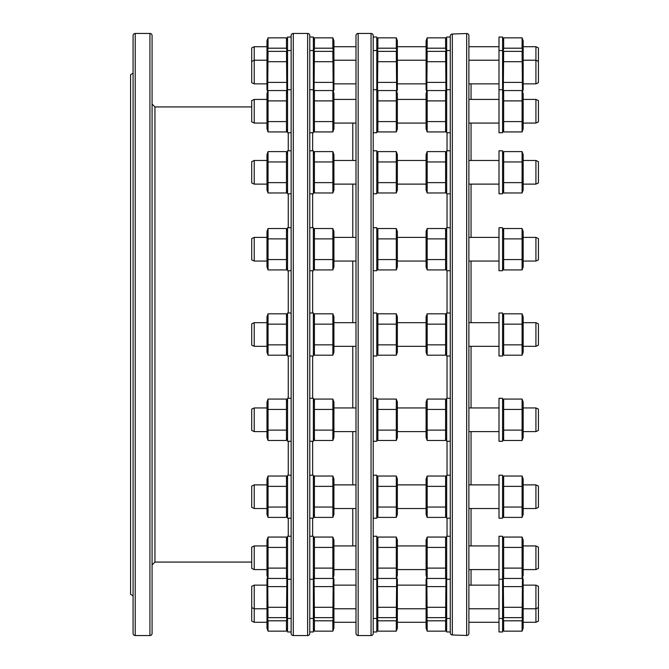 <?xml version="1.0" encoding="UTF-8"?>
<svg xmlns="http://www.w3.org/2000/svg" width="669" height="669" viewBox="0 0 669 669"><rect width="100%" height="100%" fill="white"/><g stroke="black" fill="none" stroke-linecap="round" stroke-linejoin="round"><path stroke-width="1" d="M522.088 228.53L523.158 231.482L523.158 266.964L522.088 269.916L522.088 228.53L503.657 228.53L502.586 231.482M502.586 266.964L503.657 269.916L503.657 228.53M498.999 270.728L498.999 227.719L502.586 227.719L502.586 270.728L498.999 270.728L502.586 270.728M468.894 262.591L468.894 263.277M452.336 634.973L466.669 635.475A2.149 2.149 0 0 0 468.894 633.326L468.894 35.674A2.149 2.149 0 0 0 466.669 33.525L452.336 34.027A2.149 2.149 0 0 0 450.262 36.176L450.262 632.824A2.149 2.149 0 0 0 452.336 634.973L452.336 34.027M468.894 610.463L468.894 624.511M468.894 97.189L468.894 183.666M468.894 585.132L468.894 583.828L468.894 585.132L498.999 585.132M471.051 99.413L471.051 83.868L498.999 83.868L468.894 83.868L468.894 85.172M468.894 403.499L468.894 348.549L468.894 407.948L498.999 407.948M468.894 512.989L468.894 483.536M498.999 508.532L468.894 508.532L468.894 548.187M450.262 117.886L450.262 89.738L446.675 89.738L446.675 132.746L450.262 132.746L450.262 150.793L446.675 150.793L446.675 193.801L450.262 193.801L450.262 227.719L446.675 227.719L446.675 270.728L450.262 270.728L450.262 313L446.675 313L446.675 356L450.262 356L450.262 398.272L446.675 398.272L446.675 441.281L450.262 441.281L450.262 475.199L446.675 475.199L446.675 518.207L450.262 518.207L450.262 536.254L446.675 536.254L446.675 631.962L450.262 631.962M446.675 618.457L450.262 618.457L450.262 584.313M446.675 579.262L450.262 579.262L450.262 536.254M450.262 518.207L450.262 475.199M450.262 441.281L450.262 398.272M450.262 270.728L450.262 227.719M352.78 123.071L352.78 160.468M352.78 184.117L352.78 237.395M352.78 261.052L352.78 322.675M352.78 346.325L352.78 407.948M352.78 431.605L352.78 484.883M352.78 508.532L352.78 545.929M312.64 132.746L312.64 150.793M312.64 193.801L312.64 227.719M312.64 270.728L312.64 313M312.64 356L312.64 398.272M312.64 441.281L312.64 475.199M312.64 518.207L312.64 536.254M291.132 618.457L287.553 618.457L287.553 631.962L291.132 631.962L291.132 633.401A2.149 2.149 0 0 0 293.281 635.55L307.623 635.55A2.149 2.149 0 0 0 309.772 633.401L309.772 35.599A2.149 2.149 0 0 0 307.623 33.45L293.281 33.45A2.149 2.149 0 0 0 291.132 35.599L291.132 37.038L287.553 37.038L287.553 132.746L291.132 132.746M309.772 266.622L309.772 270.728L313.351 270.728L313.351 227.719L309.772 227.719M291.132 633.401L291.132 35.599M287.553 618.457L287.553 579.262L291.132 579.262L291.132 540.36M291.132 476.253L291.132 475.199L287.553 475.199L287.553 518.207L291.132 518.207L291.132 476.253M291.132 441.281L291.132 398.272L287.553 398.272L287.553 441.281L291.132 441.281M291.132 313L287.553 313L287.553 356L291.132 356L291.132 354.955M291.132 266.622L291.132 227.719L287.553 227.719L287.553 270.728L291.132 270.728M291.132 150.793L287.553 150.793L287.553 193.801L291.132 193.801L291.132 184.937M287.553 628.199L286.474 631.151L286.474 620.807L287.227 615.597M267.307 615.597L268.052 620.807L268.052 631.151L286.474 631.151M268.052 620.807L286.474 620.807M268.052 631.151L266.981 628.199L266.981 614.694L268.052 617.646L286.474 617.646L287.553 614.694M254.22 585.132L251.711 586.32L251.711 621.1L254.22 622.287L254.22 585.132L266.981 585.132M287.553 579.212L286.876 577.355M286.859 577.406L286.474 617.646M267.675 577.406L268.052 617.646M268.052 607.301L286.474 607.301M268.052 586.613L286.474 586.613M267.659 577.355L266.981 579.212L266.981 614.694M287.553 579.262L287.553 536.254L291.132 536.254M287.553 575.499L286.474 578.451L286.474 537.065L287.553 540.017M286.474 537.065L268.052 537.065L268.052 578.451L286.474 578.451M268.052 568.106L286.474 568.106M268.052 547.409L286.474 547.409M268.052 578.451L266.981 575.499L266.981 540.017L268.052 537.065M254.22 569.587L251.711 568.391L251.711 547.125L254.22 545.929L254.22 569.587L266.981 569.587M287.553 514.444L286.474 517.396L286.474 476.019L287.553 478.962M286.474 476.019L268.052 476.019L268.052 517.396L286.474 517.396M268.052 507.052L286.474 507.052M268.052 486.363L286.474 486.363M268.052 517.396L266.981 514.444L266.981 478.962L268.052 476.019M254.22 508.532L251.711 507.336L251.711 486.07L254.22 484.883L254.22 508.532L266.981 508.532M287.553 437.518L286.474 440.47L286.474 399.084L287.553 402.036M286.474 399.084L268.052 399.084L268.052 440.47L286.474 440.47M268.052 430.125L286.474 430.125M268.052 409.428L286.474 409.428M268.052 440.47L266.981 437.518L266.981 402.036L268.052 399.084M266.981 431.605L254.22 431.605L254.22 407.948L251.711 409.144L251.711 430.41L254.22 431.605M266.981 407.948L254.22 407.948M287.553 352.237L286.474 355.189L286.474 313.811L287.553 316.763M286.474 313.811L268.052 313.811L268.052 355.189L286.474 355.189M268.052 344.844L286.474 344.844M268.052 324.156L286.474 324.156M268.052 355.189L266.981 352.237L266.981 316.763L268.052 313.811M254.22 346.325L251.711 345.137L251.711 323.863L254.22 322.675L254.22 346.325L266.981 346.325M287.553 266.964L286.474 269.916L286.474 228.53L287.553 231.482M286.474 228.53L268.052 228.53L268.052 269.916L286.474 269.916M268.052 259.572L286.474 259.572M268.052 238.875L286.474 238.875M268.052 269.916L266.981 266.964L266.981 231.482L268.052 228.53M254.22 261.052L251.711 259.856L251.711 238.59L254.22 237.395L254.22 261.052L266.981 261.052M287.553 190.038L286.474 192.981L286.474 151.604L287.553 154.556M286.474 151.604L268.052 151.604L268.052 192.981L286.474 192.981M268.052 182.637L286.474 182.637M268.052 161.948L286.474 161.948M268.052 192.981L266.981 190.038L266.981 154.556L268.052 151.604M254.22 184.117L251.711 182.93L251.711 161.664L254.22 160.468L254.22 184.117L266.981 184.117M287.553 128.983L286.474 131.935L286.474 90.549L287.553 93.501M286.474 90.549L268.052 90.549L268.052 131.935L286.474 131.935M268.052 121.591L286.474 121.591M268.052 100.894L286.474 100.894M268.052 131.935L266.981 128.983L266.981 93.501L268.052 90.549M254.22 123.071L251.711 121.875L251.711 100.609L254.22 99.413L254.22 123.071L266.981 123.071M287.553 89.788L286.876 91.645M287.553 54.306L286.474 51.354L286.859 91.594M286.474 51.354L268.052 51.354L267.675 91.594M268.052 82.387L286.474 82.387M268.052 61.699L286.474 61.699M267.659 91.645L266.981 89.788L266.981 54.306L268.052 51.354M251.711 82.68L251.711 47.9L254.22 46.713L254.22 83.868L266.981 83.868L254.22 83.868L251.711 82.68L254.22 83.868M287.553 40.801L286.474 37.849L286.474 48.193L287.227 53.403M286.474 48.193L268.052 48.193L268.052 37.849L286.474 37.849M268.052 48.193L267.307 53.403M268.052 37.849L266.981 40.801L266.981 54.306M288.264 132.746L288.264 150.793M288.264 193.801L288.264 227.719M288.264 270.728L288.264 313M288.264 356L288.264 398.272M288.264 441.281L288.264 475.199M288.264 518.207L288.264 536.254M251.711 106.923L154.949 106.923L154.949 562.077L152.08 564.945M251.711 562.077L154.949 562.077M154.949 106.923L152.08 104.055M135.23 635.55L149.931 635.55A2.149 2.149 0 0 0 152.08 633.401L152.08 35.599A2.149 2.149 0 0 0 149.931 33.45L135.23 33.45A2.149 2.149 0 0 0 133.081 35.599L133.081 633.401A2.149 2.149 0 0 0 135.23 635.55L135.23 33.45M133.081 183.891L133.081 186.626M133.081 234.886L133.081 262.858M133.081 482.374L133.081 485.109M133.081 611.29L133.081 624.796M133.081 73.214L130.572 74.669L130.572 594.331L133.081 595.786M471.051 123.071L471.051 160.468M471.051 184.117L471.051 237.395M471.051 261.052L471.051 322.675M471.051 346.325L471.051 407.948M471.051 431.605L471.051 484.883M471.051 508.532L471.051 545.929M471.051 569.587L471.051 585.132M498.999 579.262L498.999 631.962L502.586 631.962L502.586 536.254L498.999 536.254L498.999 579.262L502.586 579.262M502.586 579.212L503.264 577.355M502.586 614.694L503.657 617.646L503.28 577.406M503.657 617.646L522.088 617.646L522.464 577.406M522.088 586.613L503.657 586.613M522.088 607.301L503.657 607.301M522.481 577.355L523.158 579.212L523.158 614.694L522.088 617.646M523.158 585.132L535.919 585.132L535.919 622.287L523.158 622.287M535.919 622.287L538.428 621.1L538.428 586.32L535.919 585.132L538.428 586.32M502.586 540.017L503.657 537.065L503.657 578.451L502.586 575.499M503.657 578.451L522.088 578.451L522.088 537.065L503.657 537.065M522.088 547.409L503.657 547.409M522.088 568.106L503.657 568.106M523.158 540.017L522.088 537.065L523.158 540.017L523.158 575.499L522.088 578.451M523.158 545.929L535.919 545.929L535.919 569.587L523.158 569.587M535.919 569.587L538.428 568.391L538.428 547.125L535.919 545.929M498.999 475.199L498.999 518.207L502.586 518.207L502.586 475.199L498.999 475.199M502.586 478.962L503.657 476.019L503.657 517.396L502.586 514.444M503.657 517.396L522.088 517.396L522.088 476.019L503.657 476.019M522.088 486.363L503.657 486.363M522.088 507.052L503.657 507.052M523.158 478.962L522.088 476.019L523.158 478.962L523.158 514.444L522.088 517.396L523.158 514.444M523.158 484.883L535.919 484.883L535.919 508.532L523.158 508.532M535.919 508.532L538.428 507.336L538.428 486.07L535.919 484.883M498.999 431.605L468.894 431.605L468.894 483.495L468.894 431.605M498.999 398.272L498.999 441.281L502.586 441.281L502.586 398.272L498.999 398.272M503.657 440.47L522.088 440.47L522.088 399.084L503.657 399.084L502.586 402.036L503.657 399.084L503.657 440.47L502.586 437.518M522.088 409.428L503.657 409.428M522.088 430.125L503.657 430.125M523.158 402.036L522.088 399.084L523.158 402.036L523.158 437.518L522.088 440.47M535.919 407.948L538.428 409.144L538.428 430.41L535.919 431.605L535.919 407.948L523.158 407.948M535.919 431.605L523.158 431.605M498.999 72.043L498.999 132.746L502.586 132.746L502.586 37.038L498.999 37.038L498.999 72.043M502.586 54.306L503.657 51.354L503.28 91.594M502.586 89.788L503.264 91.645M522.464 91.594L522.088 51.354L503.657 51.354M522.088 61.699L503.657 61.699M522.088 82.387L503.657 82.387M522.088 51.354L523.158 54.306L523.158 40.801L522.088 37.849L503.657 37.849L502.586 40.801M522.481 91.645L523.158 89.788L523.158 54.306M523.158 46.713L535.919 46.713L535.919 83.868L523.158 83.868L535.919 83.868L538.428 82.68L535.919 83.868M538.428 82.68L538.428 61.414L535.919 60.218L523.158 60.218M502.586 128.983L503.657 131.935L522.088 131.935L523.158 128.983L523.158 93.501L522.088 90.549L503.657 90.549L502.586 93.501M502.912 53.403L503.657 48.193L503.657 37.849M522.832 53.403L522.088 48.193L522.088 37.849M522.088 48.193L503.657 48.193M538.428 61.414L538.428 47.9L535.919 46.713M358.158 635.55A2.149 2.149 0 0 1 356 633.401L356 35.599A2.149 2.149 0 0 1 358.158 33.45L371.052 33.45A2.149 2.149 0 0 1 373.21 35.599L373.21 633.401A2.149 2.149 0 0 1 371.052 635.55L358.158 635.55L358.158 33.45M356 96.545L356 99.355M356 244.678L356 263.921M356 405.079L356 434.474M356 543.061L356 572.455M356 582.264L356 610.931M356 611.65L356 625.155M373.21 536.254L376.789 536.254L376.789 579.262L373.21 579.262L373.21 584.313M373.21 266.622L373.21 270.728L376.789 270.728L376.789 227.719L373.21 227.719M376.789 579.262L376.789 631.962L373.21 631.962M376.789 628.199L377.868 631.151L377.868 620.807L377.115 615.597M377.868 620.807L396.291 620.807L396.291 631.151L377.868 631.151M396.291 620.807L397.035 615.597M396.291 631.151L397.361 628.199L397.361 579.212L396.684 577.355M426.78 577.355L426.103 579.212L426.103 628.199L427.182 631.151L445.604 631.151L445.604 620.807L446.348 615.597M426.429 615.597L427.182 620.807L427.182 631.151M446.675 628.199L445.604 631.151M427.182 620.807L445.604 620.807M376.789 579.212L377.467 577.355M376.789 614.694L377.868 617.646L377.483 577.406M377.868 617.646L396.291 617.646L396.667 577.406M396.291 586.613L377.868 586.613M396.291 607.301L377.868 607.301M396.291 617.646L397.361 614.694M426.797 577.406L427.182 617.646L426.103 614.694M445.98 577.406L445.604 617.646L446.675 614.694M427.182 586.613L445.604 586.613M446.675 579.212L445.997 577.355M427.182 617.646L445.604 617.646M427.182 607.301L445.604 607.301M376.789 540.017L377.868 537.065L377.868 578.451L376.789 575.499M377.868 578.451L396.291 578.451L396.291 537.065L377.868 537.065M396.291 547.409L377.868 547.409M396.291 568.106L377.868 568.106M396.291 537.065L397.361 540.017L397.361 575.499L396.291 578.451M426.103 540.017L426.103 575.499L427.182 578.451L445.604 578.451L445.604 537.065L427.182 537.065L426.103 540.017M427.182 537.065L427.182 578.451M427.182 547.409L445.604 547.409M446.675 540.017L445.604 537.065M446.675 575.499L445.604 578.451M427.182 568.106L445.604 568.106M373.21 475.199L376.789 475.199L376.789 518.207L373.21 518.207M376.789 478.962L377.868 476.019L377.868 517.396L376.789 514.444M377.868 517.396L396.291 517.396L396.291 476.019L377.868 476.019M396.291 486.363L377.868 486.363M396.291 507.052L377.868 507.052M396.291 476.019L397.361 478.962L397.361 514.444L396.291 517.396M426.103 478.962L426.103 514.444L427.182 517.396L445.604 517.396L445.604 476.019L427.182 476.019L426.103 478.962M427.182 476.019L427.182 517.396M427.182 486.363L445.604 486.363M446.675 478.962L445.604 476.019M446.675 514.444L445.604 517.396M427.182 507.052L445.604 507.052M373.21 398.272L376.789 398.272L376.789 441.281L373.21 441.281M376.789 402.036L377.868 399.084L377.868 440.47L376.789 437.518M377.868 440.47L396.291 440.47L396.291 399.084L377.868 399.084M396.291 409.428L377.868 409.428M396.291 430.125L377.868 430.125M396.291 399.084L397.361 402.036L397.361 437.518L396.291 440.47M426.103 431.605L397.361 431.605M426.103 407.948L397.361 407.948M426.103 402.036L426.103 437.518L427.182 440.47L445.604 440.47L445.604 399.084L427.182 399.084L426.103 402.036M427.182 399.084L427.182 440.47M427.182 409.428L445.604 409.428M446.675 402.036L445.604 399.084M446.675 437.518L445.604 440.47M427.182 430.125L445.604 430.125M373.21 313L376.789 313L376.789 356L373.21 356M376.789 316.763L377.868 313.811L377.868 355.189L376.789 352.237M377.868 355.189L396.291 355.189L396.291 313.811L377.868 313.811M396.291 324.156L377.868 324.156M396.291 344.844L377.868 344.844M396.291 313.811L397.361 316.763L397.361 352.237L396.291 355.189M426.103 316.763L426.103 352.237L427.182 355.189L445.604 355.189L445.604 313.811L427.182 313.811L426.103 316.763M427.182 313.811L427.182 355.189M427.182 324.156L445.604 324.156M446.675 316.763L445.604 313.811M446.675 352.237L445.604 355.189M427.182 344.844L445.604 344.844M376.789 231.482L377.868 228.53L377.868 269.916L376.789 266.964M377.868 269.916L396.291 269.916L396.291 228.53L377.868 228.53M396.291 238.875L377.868 238.875M396.291 259.572L377.868 259.572M396.291 228.53L397.361 231.482L397.361 266.964L396.291 269.916M426.103 231.482L426.103 266.964L427.182 269.916L445.604 269.916L445.604 228.53L427.182 228.53L426.103 231.482M427.182 228.53L427.182 269.916M427.182 238.875L445.604 238.875M446.675 231.482L445.604 228.53M446.675 266.964L445.604 269.916M427.182 259.572L445.604 259.572M373.21 150.793L376.789 150.793L376.789 193.801L373.21 193.801M376.789 154.556L377.868 151.604L377.868 192.981L376.789 190.038M377.868 192.981L396.291 192.981L396.291 151.604L377.868 151.604M396.291 161.948L377.868 161.948M396.291 182.637L377.868 182.637M396.291 151.604L397.361 154.556L397.361 190.038L396.291 192.981M426.103 154.556L426.103 190.038L427.182 192.981L445.604 192.981L445.604 151.604L427.182 151.604L426.103 154.556M427.182 151.604L427.182 192.981M427.182 161.948L445.604 161.948M446.675 154.556L445.604 151.604M446.675 190.038L445.604 192.981M427.182 182.637L445.604 182.637M373.21 37.038L376.789 37.038L376.789 132.746L373.21 132.746M376.789 93.501L377.868 90.549L377.868 131.935L376.789 128.983M377.868 131.935L396.291 131.935L396.291 90.549L377.868 90.549M396.291 100.894L377.868 100.894M396.291 121.591L377.868 121.591M396.291 90.549L397.361 93.501L397.361 128.983L396.291 131.935M426.103 93.501L426.103 128.983L427.182 131.935L445.604 131.935L445.604 90.549L427.182 90.549L426.103 93.501M427.182 90.549L427.182 131.935M427.182 100.894L445.604 100.894M446.675 93.501L445.604 90.549M446.675 128.983L445.604 131.935M427.182 121.591L445.604 121.591M376.789 54.306L377.868 51.354L377.483 91.594M376.789 89.788L377.467 91.645M396.667 91.594L396.291 51.354L377.868 51.354M396.291 61.699L377.868 61.699M396.291 82.387L377.868 82.387M396.291 51.354L397.361 54.306L397.361 40.801L396.291 37.849L377.868 37.849L376.789 40.801M396.684 91.645L397.361 89.788L397.361 54.306M426.797 91.594L427.182 51.354L426.103 54.306L426.103 89.788L426.78 91.645M427.182 51.354L445.604 51.354L445.98 91.594M427.182 61.699L445.604 61.699M446.675 54.306L445.604 51.354M446.675 89.788L445.997 91.645M446.675 89.738L446.675 37.038L450.262 37.038M427.182 82.387L445.604 82.387M377.115 53.403L377.868 48.193L377.868 37.849M397.035 53.403L396.291 48.193L396.291 37.849M396.291 48.193L377.868 48.193M426.429 53.403L427.182 48.193L427.182 37.849L426.103 40.801L426.103 54.306M427.182 37.849L445.604 37.849L445.604 48.193L446.348 53.403M427.182 48.193L445.604 48.193M446.675 40.801L445.604 37.849M333.254 91.645L333.923 89.788L333.923 40.801L332.853 37.849L314.43 37.849L314.43 48.193L313.686 53.403M333.597 53.403L332.853 48.193L332.853 37.849M313.351 40.801L314.43 37.849M309.772 37.038L313.351 37.038L313.351 132.746L309.772 132.746M332.853 48.193L314.43 48.193M333.229 91.594L332.853 51.354L333.923 54.306M314.045 91.594L314.43 51.354L313.351 54.306M332.853 82.387L314.43 82.387M313.351 89.788L314.029 91.645M332.853 51.354L314.43 51.354M332.853 61.699L314.43 61.699M333.923 128.983L333.923 93.501L332.853 90.549L314.43 90.549L314.43 131.935L332.853 131.935L333.923 128.983M332.853 131.935L332.853 90.549M332.853 121.591L314.43 121.591M313.351 128.983L314.43 131.935M313.351 93.501L314.43 90.549M332.853 100.894L314.43 100.894M333.923 190.038L333.923 154.556L332.853 151.604L314.43 151.604L314.43 192.981L332.853 192.981L333.923 190.038M332.853 192.981L332.853 151.604M332.853 182.637L314.43 182.637M313.351 190.038L314.43 192.981M313.351 154.556L314.43 151.604M309.772 150.793L313.351 150.793L313.351 193.801L309.772 193.801M332.853 161.948L314.43 161.948M333.923 266.964L333.923 231.482L332.853 228.53L314.43 228.53L314.43 269.916L332.853 269.916L333.923 266.964M332.853 269.916L332.853 228.53M332.853 259.572L314.43 259.572M313.351 266.964L314.43 269.916M313.351 231.482L314.43 228.53M332.853 238.875L314.43 238.875M333.923 352.237L333.923 316.763L332.853 313.811L314.43 313.811L314.43 355.189L332.853 355.189L333.923 352.237M332.853 355.189L332.853 313.811M332.853 344.844L314.43 344.844M313.351 352.237L314.43 355.189M313.351 316.763L314.43 313.811M309.772 313L313.351 313L313.351 356L309.772 356M332.853 324.156L314.43 324.156M356 431.605L333.923 431.605M356 407.948L333.923 407.948M333.923 437.518L333.923 402.036L332.853 399.084L314.43 399.084L314.43 440.47L332.853 440.47L333.923 437.518M332.853 440.47L332.853 399.084M332.853 430.125L314.43 430.125M313.351 437.518L314.43 440.47M313.351 402.036L314.43 399.084M309.772 398.272L313.351 398.272L313.351 441.281L309.772 441.281M332.853 409.428L314.43 409.428M333.923 514.444L333.923 478.962L332.853 476.019L314.43 476.019L314.43 517.396L332.853 517.396L333.923 514.444M332.853 517.396L332.853 476.019M332.853 507.052L314.43 507.052M313.351 514.444L314.43 517.396M313.351 478.962L314.43 476.019M309.772 475.199L313.351 475.199L313.351 518.207L309.772 518.207M332.853 486.363L314.43 486.363M333.923 575.499L333.923 540.017L332.853 537.065L314.43 537.065L314.43 578.451L332.853 578.451L333.923 575.499M332.853 578.451L332.853 537.065M332.853 568.106L314.43 568.106M313.351 575.499L314.43 578.451M313.351 540.017L314.43 537.065M309.772 536.254L313.351 536.254L313.351 631.962L309.772 631.962M332.853 547.409L314.43 547.409M333.229 577.406L332.853 617.646L333.923 614.694L333.923 579.212L333.254 577.355M332.853 617.646L314.43 617.646L314.045 577.406M332.853 607.301L314.43 607.301M313.351 614.694L314.43 617.646M313.351 579.212L314.029 577.355M332.853 586.613L314.43 586.613M333.597 615.597L332.853 620.807L332.853 631.151L333.923 628.199L333.923 614.694M332.853 631.151L314.43 631.151L314.43 620.807L313.686 615.597M332.853 620.807L314.43 620.807M313.351 628.199L314.43 631.151M502.586 628.199L503.657 631.151L503.657 620.807L502.912 615.597M503.657 620.807L522.088 620.807L522.088 631.151L503.657 631.151M522.088 620.807L522.832 615.597M522.088 631.151L523.158 628.199L523.158 614.694M502.586 352.237L503.657 355.189L522.088 355.189L523.158 352.237L522.088 355.189L522.088 313.811L523.158 316.763L522.088 313.811L503.657 313.811L502.586 316.763M503.657 269.916L522.088 269.916L523.158 266.964M502.586 190.038L503.657 192.981L522.088 192.981L523.158 190.038L522.088 192.981L522.088 151.604L523.158 154.556L522.088 151.604L503.657 151.604L502.586 154.556M503.657 131.935L503.657 90.549M523.158 128.983L522.088 131.935L522.088 90.549M522.088 100.894L503.657 100.894M522.088 121.591L503.657 121.591M523.158 99.413L535.919 99.413L535.919 123.071L538.428 121.875L535.919 123.071L523.158 123.071M538.428 121.875L538.428 100.609L535.919 99.413M498.999 184.937L498.999 193.801L502.586 193.801L502.586 150.793L498.999 150.793L498.999 184.937M503.657 192.981L503.657 151.604M522.088 161.948L503.657 161.948M522.088 182.637L503.657 182.637M523.158 190.038L523.158 154.556M523.158 160.468L535.919 160.468L535.919 184.117L523.158 184.117M535.919 184.117L538.428 182.93L538.428 161.664L535.919 160.468M498.999 354.955L498.999 356L502.586 356L502.586 313L498.999 313L498.999 354.955M503.657 355.189L503.657 313.811M522.088 324.156L503.657 324.156M522.088 344.844L503.657 344.844M523.158 352.237L523.158 316.763M523.158 322.675L535.919 322.675L535.919 346.325L523.158 346.325M535.919 346.325L538.428 345.137L538.428 323.863L535.919 322.675M522.088 238.875L503.657 238.875M522.088 259.572L503.657 259.572M523.158 237.395L535.919 237.395L535.919 261.052L523.158 261.052M535.919 261.052L538.428 259.856L538.428 238.59L535.919 237.395M466.669 635.475L466.669 33.525M447.034 132.746L447.034 150.793M447.034 193.801L447.034 227.719M447.034 270.728L447.034 313M447.034 356L447.034 398.272M447.034 441.281L447.034 475.199M447.034 518.207L447.034 536.254M293.281 635.55L293.281 33.45M307.623 635.55L307.623 33.45M149.931 635.55L149.931 33.45M468.894 235.17L468.894 186.342L468.894 235.17M468.894 158.244L468.894 125.295M371.052 635.55L371.052 33.45M468.894 261.052L498.999 261.052M468.894 237.395L498.999 237.395M254.22 622.287L266.981 622.287M251.711 607.586L254.22 608.782L266.981 608.782M254.22 545.929L266.981 545.929M254.22 484.883L266.981 484.883M254.22 322.675L266.981 322.675M254.22 237.395L266.981 237.395M254.22 160.468L266.981 160.468M291.132 89.738L287.553 89.738M254.22 99.413L266.981 99.413M291.132 50.543L287.553 50.543M251.711 61.414L254.22 60.218L266.981 60.218M254.22 46.713L266.981 46.713M498.999 618.457L502.586 618.457M523.158 608.782L535.919 608.782L538.428 607.586M468.894 608.782L498.999 608.782M468.894 545.929L498.999 545.929M468.894 569.587L498.999 569.587M468.894 484.883L498.999 484.883M498.999 50.543L502.586 50.543M468.894 60.218L498.999 60.218M468.894 46.713L498.999 46.713M397.361 622.287L426.103 622.287M373.21 618.457L376.789 618.457M397.361 585.132L426.103 585.132M397.361 608.782L426.103 608.782M397.361 545.929L426.103 545.929M397.361 569.587L426.103 569.587M397.361 484.883L426.103 484.883M397.361 508.532L426.103 508.532M397.361 346.325L426.103 346.325M397.361 322.675L426.103 322.675M397.361 261.052L426.103 261.052M397.361 237.395L426.103 237.395M397.361 184.117L426.103 184.117M397.361 160.468L426.103 160.468M373.21 89.738L376.789 89.738M397.361 123.071L426.103 123.071M397.361 99.413L426.103 99.413M373.21 50.543L376.789 50.543M397.361 83.868L426.103 83.868L397.361 83.868M450.262 50.543L446.675 50.543M397.361 60.218L426.103 60.218M397.361 46.713L426.103 46.713M333.923 46.713L356 46.713M333.923 83.868L356 83.868L333.923 83.868M333.923 60.218L356 60.218M309.772 50.543L313.351 50.543M333.923 123.071L356 123.071M333.923 99.413L356 99.413M309.772 89.738L313.351 89.738M333.923 184.117L356 184.117M333.923 160.468L356 160.468M333.923 261.052L356 261.052M333.923 237.395L356 237.395M333.923 346.325L356 346.325M333.923 322.675L356 322.675M333.923 484.883L356 484.883M333.923 508.532L356 508.532M333.923 545.929L356 545.929M333.923 569.587L356 569.587M309.772 579.262L313.351 579.262M333.923 585.132L356 585.132M333.923 608.782L356 608.782M309.772 618.457L313.351 618.457M333.923 622.287L356 622.287M468.894 622.287L498.999 622.287M468.894 123.071L498.999 123.071M498.999 89.738L502.586 89.738M468.894 99.413L498.999 99.413M468.894 184.117L498.999 184.117M468.894 160.468L498.999 160.468M468.894 346.325L498.999 346.325M468.894 322.675L498.999 322.675"/></g></svg>
